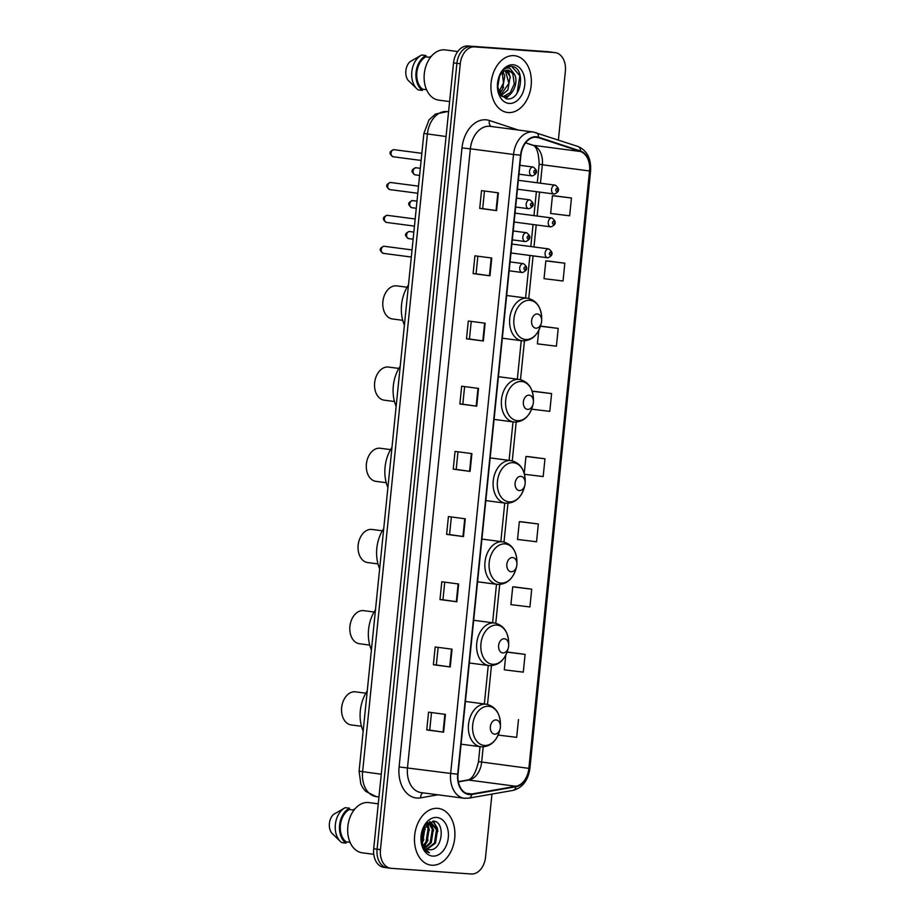 <?xml version="1.0" encoding="UTF-8"?>
<svg xmlns="http://www.w3.org/2000/svg" width="920" height="920" viewBox="0 0 920 920"><rect width="100%" height="100%" fill="white"/><g stroke="black" fill="none" stroke-linecap="round" stroke-linejoin="round"><path stroke-width="1.38" d="M558.394 140.012L565.374 71.242A17.883 12.535 97.5 0 0 555.197 52.624L548.447 51.738A17.883 12.535 97.5 0 0 547.929 51.681L467.854 46A17.883 12.535 97.5 0 0 453.537 62.893L373.704 848.757A17.883 12.535 97.5 0 0 383.893 867.376L387.262 867.824A17.883 12.535 97.5 0 0 387.791 867.87M555.197 52.624A17.883 12.535 97.5 0 0 554.668 52.566L474.593 46.886A17.883 12.535 97.5 0 0 460.276 63.779L380.454 849.643L377.085 849.206A17.883 12.535 97.5 0 0 387.262 867.824A17.883 12.535 97.5 0 1 377.085 849.206L456.906 63.33L377.085 849.206L373.704 848.757M474.593 46.886L471.224 46.448A17.883 12.535 97.5 0 0 456.906 63.33A17.883 12.535 97.5 0 1 471.224 46.448L551.298 52.129L467.854 46M431.802 865.225A28.612 20.056 97.5 0 0 454.641 838.798A28.612 20.056 97.5 0 0 438.414 808.415A28.612 20.056 97.5 0 0 437.575 808.335A28.612 20.056 97.5 0 0 414.736 834.762A28.612 20.056 97.5 0 0 430.962 865.145A28.612 20.056 97.5 0 0 431.802 865.225A28.612 20.056 97.5 0 0 454.641 838.798A28.612 20.056 97.5 0 0 438.414 808.415A28.612 20.056 97.5 0 0 437.575 808.335A28.612 20.056 97.5 0 0 414.736 834.762A28.612 20.056 97.5 0 0 430.962 865.145A28.612 20.056 97.5 0 0 431.802 865.225M508.254 112.55A28.612 20.056 97.5 0 0 531.093 86.123A28.612 20.056 97.5 0 0 514.866 55.74A28.612 20.056 97.5 0 0 514.027 55.66A28.612 20.056 97.5 0 0 491.188 82.087A28.612 20.056 97.5 0 0 507.414 112.47A28.612 20.056 97.5 0 0 508.254 112.55A28.612 20.056 97.5 0 0 531.093 86.123A28.612 20.056 97.5 0 0 514.866 55.74A28.612 20.056 97.5 0 0 514.027 55.66A28.612 20.056 97.5 0 0 491.188 82.087A28.612 20.056 97.5 0 0 507.414 112.47A28.612 20.056 97.5 0 0 508.254 112.55M469.453 794.121A19.067 13.363 -82.5 0 1 468.889 794.063A19.067 13.363 -82.5 0 1 458.034 774.214L520.904 155.238A19.067 13.363 -82.5 0 1 536.728 137.275A19.067 13.363 -82.5 0 1 538.464 137.666L580.405 151.512A19.067 13.363 -82.5 0 1 589.536 170.97L528.862 768.372A19.067 13.363 -82.5 0 1 515.936 786.266L471.799 793.994A19.067 13.363 -82.5 0 1 469.453 794.121M469.407 794.592A19.55 13.696 97.5 0 0 471.81 794.466L515.947 786.738A19.55 13.696 97.5 0 0 529.195 768.395L589.869 170.993A19.55 13.696 97.5 0 0 580.52 151.041L538.568 137.207A19.55 13.696 97.5 0 0 520.57 155.204L457.7 774.192A19.55 13.696 97.5 0 0 469.407 794.592M498.387 192.832L481.528 190.624L479.722 208.403L496.581 210.611L498.387 192.832M484.472 191.004L482.69 208.621L496.581 210.611M482.69 208.61L479.722 208.403M491.774 258.025L474.916 255.817L473.11 273.596L489.957 275.805L491.774 258.025M477.859 256.197L476.065 273.815L489.957 275.805M476.065 273.803L473.11 273.596M485.15 323.219L468.291 321.011L466.486 338.79L483.345 340.998L485.15 323.219M471.235 321.391L469.441 338.997L483.345 340.998M469.441 338.997L466.486 338.79M478.526 388.412L461.667 386.204L459.862 403.983L476.721 406.191L478.526 388.412M464.611 386.584L462.817 404.19L476.721 406.191M462.817 404.19L459.862 403.983M445.418 714.38L428.559 712.16L426.753 729.939L443.612 732.159L445.418 714.38M431.503 712.551L429.709 730.158L443.612 732.159M429.709 730.158L426.753 729.939M452.042 649.186L435.183 646.967L433.377 664.746L450.236 666.966L452.042 649.186M438.127 647.358L436.333 664.964L450.236 666.966M436.333 664.964L433.377 664.746M458.654 583.993L441.796 581.773L439.99 599.564L456.849 601.772L458.654 583.993M444.739 582.164L442.957 599.771L456.849 601.772M442.957 599.771L439.99 599.564M465.278 518.799L448.419 516.58L446.614 534.37L463.473 536.578L465.278 518.799M451.363 516.971L449.581 534.577L463.473 536.578M449.581 534.577L446.614 534.37M471.902 453.606L455.043 451.398L453.238 469.177L470.097 471.385L471.902 453.606M457.987 451.777L456.205 469.384L470.097 471.385M456.205 469.384L453.238 469.177M380.454 849.643A17.883 12.535 97.5 0 0 390.632 868.261A17.883 12.535 97.5 0 0 391.161 868.319L471.235 874A17.883 12.535 97.5 0 0 485.553 857.106L491.947 794.098M541.362 326.197L558.21 328.405L540.442 326.232M538.764 330.406L537.395 343.861L556.404 346.184L558.21 328.405M547.975 261.004L564.834 263.212L545.824 260.889L544.019 278.668L563.028 280.991L564.834 263.212M571.458 198.018L552.448 195.695L550.643 213.474L569.653 215.797L571.458 198.018L554.599 195.822M538.349 523.986L519.34 521.663L517.534 539.442L536.544 541.765L538.349 523.986L521.49 521.789M514.866 586.96L531.726 589.179L512.716 586.856L510.91 604.635L529.92 606.958L531.726 589.179M508.242 652.154L525.101 654.373L507.069 652.165M505.77 655.189L504.286 669.829L523.296 672.152L525.101 654.373M498.145 735.08L516.672 737.345L518.477 719.567M534.738 391.391L551.597 393.599L532.577 391.276L532.484 392.276M531.599 409.159L549.792 411.378L551.597 393.599M524.446 474.283L543.168 476.572L544.973 458.792L528.115 456.596M544.973 458.792L525.964 456.469L524.227 473.466M525.964 456.469L528.275 456.607M519.34 521.663L521.663 521.789M512.716 586.856L515.039 586.983M507.092 652.107L508.415 652.176M532.577 391.276L534.899 391.414M540.466 326.151L541.523 326.221M545.824 260.889L548.147 261.027M552.448 195.695L554.771 195.833M424.292 826.275L424.913 828.218L422.855 841.524L421.854 843.042M423.648 827.31L421.498 841.88M426.707 823.86L429.134 828.77L427.075 842.076L423.476 846.204M426.121 824.297L428.076 828.632L426.017 841.938L423.05 845.572M428.984 822.848L433.343 829.322L431.284 842.628L425.281 848.102M428.433 823.009L432.296 829.184L430.226 842.49L424.81 847.722M424.844 825.505L431.147 822.733L437.563 829.874L435.493 843.18L427.202 849.206M427.512 822.825L430.456 822.652L429.697 821.629M430.617 822.687L436.505 829.736L434.447 843.042L426.707 848.999M420.957 838.005A13.478 9.441 97.5 0 0 428.72 849.585A13.478 9.441 97.5 0 0 429.111 849.631L428.709 849.585M422.671 845.687L421.912 844.491M378.269 803.827L368.862 802.596A25.334 17.756 97.5 0 0 368.126 802.516A25.334 17.756 97.5 0 0 347.898 825.918A25.334 17.756 97.5 0 0 362.273 852.817L373.773 854.323M432.722 856.106A19.435 13.616 97.5 0 0 448.281 837.752A19.435 13.616 97.5 0 0 436.655 817.454A19.435 13.616 97.5 0 0 421.889 831.473A19.435 13.616 97.5 0 0 420.946 838.614A19.435 13.616 97.5 0 0 432.722 856.106M429.111 849.631C442.635 851.874 445.878 821.387 433.366 821.134L422.441 829.874M420.946 838.304L422.487 846.055C424.097 849.678 426.409 851.943 429.433 852.851L423.487 847.285L420.957 838.361M352.808 809.968L354.89 808.841M353.959 810.117L349.358 809.508A17.883 12.535 97.5 0 0 340.411 825.159A17.883 12.535 97.5 0 0 346.07 841.834L350.083 842.363M421.394 841.455A25.334 17.756 97.5 0 0 423.039 828.494M424.442 847.366A32.188 22.551 97.5 0 0 425.672 844.088M344.666 807.99L333.477 814.43A11.914 8.349 97.5 0 0 331.603 832.933L340.48 841.558A19.067 13.363 97.5 0 0 341.722 842.582L345.943 843.134L346.07 841.834M349.358 809.508L349.485 808.22L345.264 807.656A19.067 13.363 97.5 0 0 344.908 807.852A19.067 13.363 97.5 0 0 335.455 823.745A19.067 13.363 97.5 0 0 340.48 841.558M349.485 808.22A19.067 13.363 97.5 0 0 339.584 825.102A19.067 13.363 97.5 0 0 345.943 843.134M432.825 821.088L436.448 826.896M430.491 822.687L432.239 826.344M427.133 823.607L428.018 825.792M425.293 844.537L423.74 846.561M433.32 821.123L437.31 828.103L437.851 831.369M430.042 821.491L430.985 822.71M431.054 822.802L433.63 830.817M427.512 823.4L429.421 830.265M428.087 840.04L424.016 846.894M424.522 825.93L425.201 829.702M423.867 839.488L421.992 843.433M365.838 693.197L355.522 691.84A16.686 11.695 97.5 0 0 355.028 691.794A16.686 11.695 97.5 0 0 342.355 703.823L342.205 704.363A13.708 9.602 97.5 0 0 341.55 709.4L341.55 709.952A16.686 11.695 97.5 0 0 351.175 724.937L361.491 726.282M342.355 703.823A16.686 11.695 97.5 0 0 341.55 709.952M496.098 719.934A7.153 5.014 97.5 0 0 490.371 726.685A7.153 5.014 97.5 0 0 494.649 734.16A7.153 5.014 97.5 0 0 500.089 728.996A7.153 5.014 97.5 0 0 500.434 726.374A7.153 5.014 97.5 0 0 496.098 719.934M367.241 690.954A32.775 22.977 97.5 0 0 363.159 731.124M374.084 612.007L363.768 610.65A16.686 11.695 97.5 0 0 363.273 610.604A16.686 11.695 97.5 0 0 350.6 622.633L350.451 623.173A13.708 9.602 97.5 0 0 349.796 628.199L349.796 628.762A16.686 11.695 97.5 0 0 359.421 643.735L369.736 645.092M350.6 622.633A16.686 11.695 97.5 0 0 349.796 628.762M504.344 638.733A7.153 5.014 97.5 0 0 498.617 645.495A7.153 5.014 97.5 0 0 502.906 652.958A7.153 5.014 97.5 0 0 508.334 647.806A7.153 5.014 97.5 0 0 508.679 645.173A7.153 5.014 97.5 0 0 504.344 638.733M375.486 609.753A32.775 22.977 97.5 0 0 371.404 649.922M382.329 530.805L372.013 529.448A16.686 11.695 97.5 0 0 371.519 529.403A16.686 11.695 97.5 0 0 358.846 541.431L358.697 541.972A13.708 9.602 97.5 0 0 358.041 547.009L358.041 547.561A16.686 11.695 97.5 0 0 367.666 562.545L377.982 563.903M358.846 541.431A16.686 11.695 97.5 0 0 358.041 547.561M512.589 557.543A7.153 5.014 97.5 0 0 506.862 564.293A7.153 5.014 97.5 0 0 511.152 571.768A7.153 5.014 97.5 0 0 516.58 566.605A7.153 5.014 97.5 0 0 516.925 563.983A7.153 5.014 97.5 0 0 512.589 557.543M383.732 528.563A32.775 22.977 97.5 0 0 379.661 568.732M390.574 449.615L380.259 448.258A16.686 11.695 97.5 0 0 379.776 448.212A16.686 11.695 97.5 0 0 367.091 460.241L366.953 460.782A13.708 9.602 97.5 0 0 366.286 465.819L366.286 466.371A16.686 11.695 97.5 0 0 375.912 481.344L386.228 482.701M367.091 460.241A16.686 11.695 97.5 0 0 366.286 466.371M520.846 476.341A7.153 5.014 97.5 0 0 515.12 483.103A7.153 5.014 97.5 0 0 519.397 490.567A7.153 5.014 97.5 0 0 524.825 485.415A7.153 5.014 97.5 0 0 525.17 482.781A7.153 5.014 97.5 0 0 520.846 476.341M391.989 447.361A32.775 22.977 97.5 0 0 387.906 487.531M398.82 368.414L388.504 367.068A16.686 11.695 97.5 0 0 388.022 367.011A16.686 11.695 97.5 0 0 375.337 379.051L375.199 379.58A13.708 9.602 97.5 0 0 374.532 384.617L374.532 385.181A16.686 11.695 97.5 0 0 384.157 400.154L394.473 401.511M375.337 379.051A16.686 11.695 97.5 0 0 374.532 385.181M529.092 395.151A7.153 5.014 97.5 0 0 523.365 401.913A7.153 5.014 97.5 0 0 527.643 409.377A7.153 5.014 97.5 0 0 533.082 404.213A7.153 5.014 97.5 0 0 533.428 401.591A7.153 5.014 97.5 0 0 529.092 395.151M400.234 366.171A32.775 22.977 97.5 0 0 396.152 406.341M407.077 287.224L396.75 285.867A16.686 11.695 97.5 0 0 396.267 285.821A16.686 11.695 97.5 0 0 383.582 297.85L383.445 298.391A13.708 9.602 97.5 0 0 382.777 303.428L382.777 303.979A16.686 11.695 97.5 0 0 392.403 318.964L402.73 320.309M383.582 297.85A16.686 11.695 97.5 0 0 382.777 303.979M537.337 313.961A7.153 5.014 97.5 0 0 531.61 320.712A7.153 5.014 97.5 0 0 535.889 328.187A7.153 5.014 97.5 0 0 541.328 323.023A7.153 5.014 97.5 0 0 541.673 320.401A7.153 5.014 97.5 0 0 537.337 313.961M408.48 284.981A32.775 22.977 97.5 0 0 404.397 325.151M457.723 51.543L445.326 49.91A25.334 17.756 97.5 0 0 444.578 49.841A25.334 17.756 97.5 0 0 424.35 73.243A25.334 17.756 97.5 0 0 438.725 100.142L449.604 101.568M499.572 76.004L497.616 87.779M498.479 78.476L497.421 84.985M503.044 71.864L504.781 75.98L502.527 89.263L499.272 93.058M502.239 72.53L503.504 82.938L498.812 92.08M506.115 70.346L510.128 76.693L507.874 89.965L501.032 95.668M505.367 70.575L508.909 83.386L500.618 95.174M501.814 96.462L503.493 96.669C512.463 98.037 519.271 81.638 514.211 74.002L508.288 70.15L512.797 73.68L514.28 83.95L510.266 92.701L503.389 96.496M508.679 70.196L508.288 70.15C505.436 70.023 502.906 71.403 500.698 74.267L498.881 77.441M503.067 96.634L501.641 96.301M497.409 85.307L500.123 94.484L506.621 98.831C521.617 101.453 525.952 68.022 512.302 66.539L511.6 66.459C508.507 66.286 505.643 67.562 503.01 70.265C505.264 68.195 507.564 67.551 509.91 68.344L513.969 73.612M512.302 66.539L511.6 66.459M509.174 103.431A19.435 13.616 97.5 0 0 524.745 85.065A19.435 13.616 97.5 0 0 513.107 64.779A19.435 13.616 97.5 0 0 498.341 78.787A19.435 13.616 97.5 0 0 497.398 85.928A19.435 13.616 97.5 0 0 509.174 103.431M429.26 57.282L431.342 56.154M430.41 57.431L425.81 56.833A17.883 12.535 97.5 0 0 416.863 72.473A17.883 12.535 97.5 0 0 422.522 89.159L426.546 89.688M421.118 55.303L409.929 61.743A11.914 8.349 97.5 0 0 408.054 80.258L416.944 88.872A19.067 13.363 97.5 0 0 418.174 89.895L422.395 90.448L422.522 89.159M425.81 56.833L425.937 55.533L421.728 54.981A19.067 13.363 97.5 0 0 421.371 55.165A19.067 13.363 97.5 0 0 411.907 71.07A19.067 13.363 97.5 0 0 416.944 88.872M425.937 55.533A19.067 13.363 97.5 0 0 416.035 72.415A19.067 13.363 97.5 0 0 422.395 90.448M511.773 66.47L519.846 75.751L517.132 93.184M511.336 93.207L505.804 98.681M507.518 70.138L508.852 73.312M508.139 70.138L510.347 77.786M503.596 87.159L499.778 93.943M423.867 133.457L428.996 119.933L435.47 114.057L447.178 111.619A23.839 16.709 97.5 0 0 446.476 111.55A23.839 16.709 97.5 0 0 427.386 134.078L362.606 771.776A23.839 16.709 97.5 0 0 376.188 796.605L365.562 791.28L362.802 787.842L360.801 783.943L359.099 771.167L423.867 133.457L446.05 136.528M381.282 774.237L359.099 771.167M453.537 62.893L460.276 63.779M547.929 51.681L554.668 52.566M437.943 794.811L420.612 797.847A29.796 20.884 -82.5 0 1 399.107 766.923L461.978 147.947L470.361 148.798L407.491 767.774A23.839 16.709 97.5 0 0 421.072 792.591L464.22 798.261A23.839 16.709 -82.5 0 1 450.65 773.444L457.7 774.192M461.978 147.947A29.796 20.884 -82.5 0 1 485.841 119.795A29.796 20.884 -82.5 0 1 489.417 120.497L518.351 130.053M489.451 126.27A23.839 16.709 97.5 0 0 470.361 148.798L513.521 154.468A23.839 16.709 -82.5 0 1 533.312 132.008L490.153 126.339A23.839 16.709 97.5 0 0 489.451 126.27M464.922 798.33A23.839 16.709 -82.5 0 1 464.22 798.261L468.751 798.157A5.957 4.151 -99.9 0 0 471.81 794.466M468.751 798.157L512.889 790.429C522.468 787.853 528.149 780.505 529.909 768.384L529.195 768.395M589.869 170.993L590.594 170.982C591.295 158.631 587.087 150.466 577.967 146.475L533.312 132.008M580.52 151.041A5.957 4.209 -71.7 0 0 577.967 146.475M512.889 790.429A5.957 4.151 -99.9 0 0 515.947 786.738M538.568 137.207A5.957 4.209 -71.7 0 0 536.026 132.629M520.57 155.204L513.521 154.468L450.65 773.444L399.107 766.923M420.612 797.847A5.957 4.151 80.1 0 1 422.912 792.833M491.245 126.488A5.957 4.209 108.3 0 1 489.417 120.497M589.536 170.97L542.34 164.772A19.067 13.363 97.5 0 0 533.209 145.302L525.607 142.807M580.405 151.512L533.209 145.302A10.729 7.59 108.3 0 1 532.22 145.084L525.55 142.887M538.464 137.666L534.957 137.207M471.799 793.994L466.106 793.247M515.936 786.266L468.728 780.068A19.067 13.363 97.5 0 0 481.654 762.174L483.207 746.856M458.378 781.885L468.728 780.068A10.729 7.475 80.1 0 0 467.118 780.102C471.868 779.7 475.651 773.536 478.492 761.622L480.01 746.66M528.862 768.372L478.492 761.622M487.519 704.432L491.452 665.654M495.765 623.231L499.709 584.464M504.01 542.041L507.955 503.274M512.267 460.839L516.2 422.073M520.513 379.649L524.446 340.883M528.759 298.459L533.082 255.875M533.991 246.974L536.222 224.94M537.13 216.039L539.557 192.096M540.466 183.206L542.34 164.772L539.166 164.22C538.683 152.133 536.36 145.751 532.22 145.084M471.373 453.537L469.568 471.316M464.749 518.731L462.944 536.509M458.125 583.924L456.32 601.703M451.501 649.117L449.696 666.896M444.877 714.311L443.072 732.09M477.986 388.343L476.18 406.122M484.61 323.15L482.804 340.929M491.234 257.957L489.428 275.736M497.858 192.763L496.053 210.542M465.416 701.466L486.312 704.214C495.178 706.261 499.893 712.873 500.434 724.029A19.711 13.811 97.5 0 0 488.485 706.272A19.711 13.811 97.5 0 0 472.707 724.902A19.711 13.811 97.5 0 0 484.506 745.476A19.711 13.811 97.5 0 0 499.479 731.262C496.259 741.497 490.279 746.683 481.528 746.844L480.723 746.752A21.459 15.042 97.5 0 0 481.344 746.821M486.312 704.214A21.459 15.042 97.5 0 0 485.679 704.145A21.459 15.042 97.5 0 0 468.556 723.971A21.459 15.042 97.5 0 0 480.723 746.752L461.081 744.176M473.662 620.275L494.557 623.012C503.424 625.071 508.139 631.672 508.679 642.827A19.711 13.811 97.5 0 0 496.731 625.082A19.711 13.811 97.5 0 0 480.953 643.701A19.711 13.811 97.5 0 0 492.752 664.286A19.711 13.811 97.5 0 0 507.725 650.072C504.505 660.295 498.525 665.494 489.773 665.643L488.968 665.562A21.459 15.042 97.5 0 0 489.601 665.631M494.557 623.012A21.459 15.042 97.5 0 0 493.925 622.955A21.459 15.042 97.5 0 0 476.801 642.781A21.459 15.042 97.5 0 0 488.968 665.562L469.326 662.986M481.919 539.074L502.803 541.822C511.681 543.87 516.384 550.482 516.925 561.637A19.711 13.811 97.5 0 0 504.976 543.892A19.711 13.811 97.5 0 0 489.198 562.511A19.711 13.811 97.5 0 0 500.997 583.084A19.711 13.811 97.5 0 0 515.971 568.87C512.75 579.105 506.77 584.292 498.019 584.453L497.214 584.372A21.459 15.042 97.5 0 0 497.846 584.43M502.803 541.822A21.459 15.042 97.5 0 0 502.182 541.765A21.459 15.042 97.5 0 0 485.047 561.579A21.459 15.042 97.5 0 0 497.214 584.372L477.572 581.785M490.164 457.884L511.048 460.632C519.926 462.679 524.63 469.28 525.17 480.435A19.711 13.811 97.5 0 0 513.233 462.691A19.711 13.811 97.5 0 0 497.444 481.309A19.711 13.811 97.5 0 0 509.243 501.894A19.711 13.811 97.5 0 0 524.227 487.68C521.007 497.904 515.016 503.102 506.276 503.251L505.459 503.171A21.459 15.042 97.5 0 0 506.092 503.24M511.048 460.632A21.459 15.042 97.5 0 0 510.428 460.563A21.459 15.042 97.5 0 0 493.292 480.389A21.459 15.042 97.5 0 0 505.459 503.171L485.829 500.595M498.41 376.694L519.294 379.431C528.172 381.489 532.875 388.091 533.416 399.245A19.711 13.811 97.5 0 0 521.479 381.501A19.711 13.811 97.5 0 0 505.69 400.119A19.711 13.811 97.5 0 0 517.5 420.693A19.711 13.811 97.5 0 0 532.473 406.49C529.253 416.714 523.261 421.912 514.521 422.061L513.716 421.981A21.459 15.042 97.5 0 0 514.337 422.038M519.294 379.431A21.459 15.042 97.5 0 0 518.673 379.373A21.459 15.042 97.5 0 0 501.538 399.199A21.459 15.042 97.5 0 0 513.716 421.981L494.074 419.393M506.655 295.492L527.551 298.241C536.417 300.288 541.121 306.889 541.673 318.055A19.711 13.811 97.5 0 0 529.724 300.299A19.711 13.811 97.5 0 0 513.935 318.929A19.711 13.811 97.5 0 0 525.745 339.503A19.711 13.811 97.5 0 0 540.718 325.289C537.498 335.524 531.518 340.71 522.767 340.86L521.962 340.779A21.459 15.042 97.5 0 0 522.583 340.848M527.551 298.241A21.459 15.042 97.5 0 0 526.918 298.172A21.459 15.042 97.5 0 0 509.784 317.998A21.459 15.042 97.5 0 0 521.962 340.779L502.32 338.203M384.33 246.284A3.576 2.507 97.5 0 0 384.226 246.272A3.576 2.507 97.5 0 0 384.123 246.261A3.576 2.507 97.5 0 0 381.271 249.561A3.576 2.507 97.5 0 0 383.295 253.356A3.576 2.507 97.5 0 0 383.398 253.368M523.296 263.637A4.473 3.128 -82.5 0 1 523.434 263.649C528.137 267.248 527.816 270.204 522.491 272.538L522.261 272.515A4.473 3.128 -82.5 0 1 519.731 267.766A4.473 3.128 -82.5 0 1 523.296 263.637M524.803 269.847A1.495 1.046 97.5 0 0 525.101 266.88A1.495 1.046 97.5 0 0 524.803 269.847M522.399 272.527A4.473 3.128 -82.5 0 1 522.261 272.515L509.162 270.79M387.481 215.349A3.576 2.507 97.5 0 0 387.377 215.337A3.576 2.507 97.5 0 0 387.274 215.326A3.576 2.507 97.5 0 0 384.41 218.626A3.576 2.507 97.5 0 0 386.446 222.421A3.576 2.507 97.5 0 0 386.549 222.433M526.447 232.702A4.473 3.128 -82.5 0 1 526.573 232.714C531.277 236.314 530.966 239.269 525.63 241.603L525.412 241.58A4.473 3.128 -82.5 0 1 522.87 236.831A4.473 3.128 -82.5 0 1 526.447 232.702M527.942 238.901A1.495 1.046 97.5 0 0 528.252 235.945A1.495 1.046 97.5 0 0 527.942 238.901M525.538 241.592A4.473 3.128 -82.5 0 1 525.412 241.58L512.313 239.855M390.816 182.517A3.576 2.507 97.5 0 0 390.712 182.505A3.576 2.507 97.5 0 0 390.609 182.493A3.576 2.507 97.5 0 0 387.745 185.794A3.576 2.507 97.5 0 0 389.781 189.589A3.576 2.507 97.5 0 0 389.884 189.6M529.782 199.87A4.473 3.128 -82.5 0 1 529.909 199.881C534.612 203.481 534.301 206.436 528.966 208.771L528.747 208.748A4.473 3.128 -82.5 0 1 526.205 203.998A4.473 3.128 -82.5 0 1 529.782 199.87M531.277 206.068A1.495 1.046 97.5 0 0 531.587 203.113A1.495 1.046 97.5 0 0 531.277 206.068M528.873 208.759A4.473 3.128 -82.5 0 1 528.747 208.748L515.648 207.023M394.151 149.684A3.576 2.507 97.5 0 0 394.047 149.672A3.576 2.507 97.5 0 0 393.944 149.661A3.576 2.507 97.5 0 0 391.08 152.961A3.576 2.507 97.5 0 0 393.116 156.756A3.576 2.507 97.5 0 0 393.219 156.768M533.117 167.037A4.473 3.128 -82.5 0 1 533.243 167.049C537.947 170.648 537.636 173.604 532.3 175.939L532.082 175.915A4.473 3.128 -82.5 0 1 529.54 171.166A4.473 3.128 -82.5 0 1 533.117 167.037M534.612 173.236A1.495 1.046 97.5 0 0 534.922 170.28A1.495 1.046 97.5 0 0 534.612 173.236M532.208 175.927A4.473 3.128 -82.5 0 1 532.082 175.915L518.983 174.19M409.687 231.552A3.576 2.507 97.5 0 0 409.584 231.541A3.576 2.507 97.5 0 0 409.48 231.529A3.576 2.507 97.5 0 0 406.628 234.83A3.576 2.507 97.5 0 0 408.652 238.625A3.576 2.507 97.5 0 0 408.756 238.636M547.756 257.795A4.473 3.128 -82.5 0 1 547.618 257.784A4.473 3.128 -82.5 0 1 545.088 253.034A4.473 3.128 -82.5 0 1 548.653 248.906A4.473 3.128 -82.5 0 1 548.791 248.917L511.876 244.064M550.459 252.149A1.495 1.046 97.5 0 0 550.16 255.105A1.495 1.046 97.5 0 0 550.459 252.149M412.838 200.617A3.576 2.507 97.5 0 0 412.735 200.594A3.576 2.507 97.5 0 0 412.62 200.583A3.576 2.507 97.5 0 0 409.768 203.895A3.576 2.507 97.5 0 0 411.803 207.69A3.576 2.507 97.5 0 0 411.907 207.702M550.896 226.861A4.473 3.128 -82.5 0 1 550.769 226.849A4.473 3.128 -82.5 0 1 548.228 222.099A4.473 3.128 -82.5 0 1 551.793 217.971A4.473 3.128 -82.5 0 1 551.931 217.982L515.028 213.13M553.598 221.202A1.495 1.046 97.5 0 0 553.299 224.169A1.495 1.046 97.5 0 0 553.598 221.202M416.173 167.785A3.576 2.507 97.5 0 0 416.07 167.762A3.576 2.507 97.5 0 0 415.955 167.75A3.576 2.507 97.5 0 0 413.103 171.062A3.576 2.507 97.5 0 0 415.138 174.857A3.576 2.507 97.5 0 0 415.242 174.869M554.231 194.028A4.473 3.128 -82.5 0 1 554.104 194.005A4.473 3.128 -82.5 0 1 551.563 189.267A4.473 3.128 -82.5 0 1 555.128 185.138A4.473 3.128 -82.5 0 1 555.266 185.15L518.362 180.297M556.945 188.37A1.495 1.046 97.5 0 0 556.634 191.337A1.495 1.046 97.5 0 0 556.945 188.37M447.178 111.619L448.569 111.803M376.188 796.605L378.971 796.961M529.909 768.384L590.594 170.982M390.632 868.261L387.262 867.824M484.345 703.949L488.255 665.47M492.591 622.759L496.501 584.269M500.836 541.569L504.746 503.079M509.093 460.368L513.003 421.889M517.339 379.178L521.249 340.688M525.584 297.976L529.909 255.449M530.805 246.56L533.048 224.514M533.945 215.613L536.383 191.682M537.28 182.781L539.166 164.22M458.332 781.644L467.118 780.102M430.1 822.595L431.147 822.733M343.367 808.692L344.908 807.852M500.434 726.374L500.434 724.029M500.089 728.996L499.479 731.262M508.679 645.173L508.679 642.827M508.334 647.806L507.725 650.072M516.925 563.983L516.925 561.637M516.58 566.605L515.971 568.87M525.17 482.781L525.17 480.435M524.825 485.415L524.227 487.68M533.428 401.591L533.416 399.245M533.082 404.213L532.473 406.49M541.673 320.401L541.673 318.055M541.328 323.023L540.718 325.289M419.83 56.005L421.371 55.165M412.045 249.929L384.031 246.249C379.19 248.043 378.948 250.412 383.295 253.356L411.32 257.036M510.071 261.901L523.434 263.649M415.184 218.983L387.182 215.314C382.341 217.108 382.087 219.477 386.446 222.421L414.46 226.101M513.21 230.966L526.573 232.714M418.519 186.15L390.517 182.482C385.675 184.276 385.422 186.645 389.781 189.589L417.795 193.269M516.545 198.122L529.909 199.881M421.854 153.318L393.852 149.649C389.01 151.443 388.757 153.812 393.116 156.756L421.13 160.436M519.88 165.289L533.243 167.049M413.126 239.211L408.652 238.625C404.305 235.681 404.547 233.312 409.388 231.518L413.85 232.093M510.979 252.965L547.837 257.807C553.173 255.507 553.483 252.552 548.791 248.917M416.265 208.276L411.803 207.69C407.445 204.746 407.686 202.377 412.539 200.583L416.99 201.158M514.119 222.03L550.988 226.872C556.312 224.572 556.623 221.617 551.931 217.982M419.6 175.444L415.138 174.857C410.78 171.913 411.022 169.544 415.874 167.75L420.325 168.326M517.454 189.198L554.323 194.028C559.647 191.739 559.958 188.772 555.266 185.15"/></g></svg>
